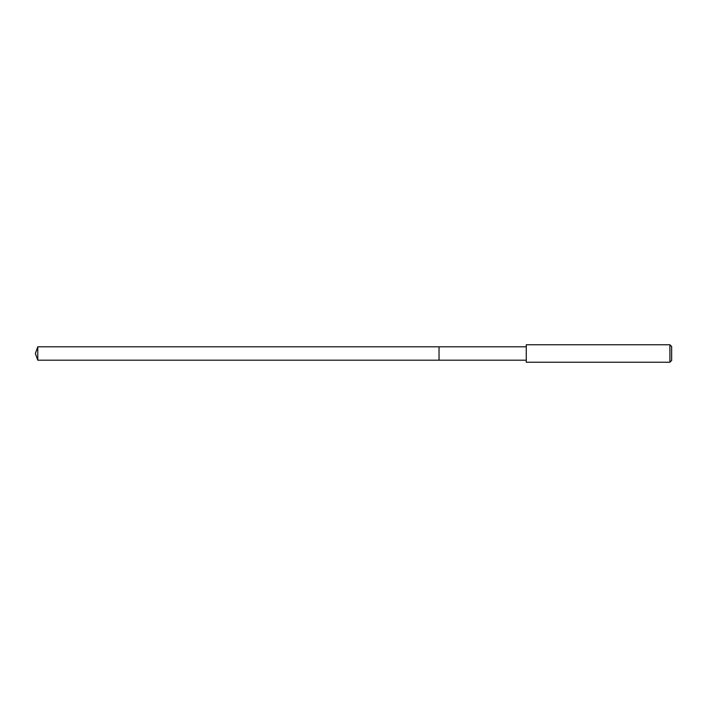 <?xml version="1.0" encoding="UTF-8"?>
<svg xmlns="http://www.w3.org/2000/svg" width="707" height="707" viewBox="0 0 707 707"><rect width="100%" height="100%" fill="white"/><g stroke="black" fill="none" stroke-linecap="round" stroke-linejoin="round"><path stroke-width="1.06" d="M526.264 346.81L37.78 346.81L37.78 360.19L439.038 360.19L439.038 346.81L439.038 360.19L526.264 360.19M37.78 360.19L35.35 353.5L37.78 346.81M526.264 344.777L526.264 362.223L669.909 362.223L669.909 344.777L526.264 344.777M669.909 344.777L671.65 346.518L671.65 360.482L669.909 362.223"/></g></svg>
